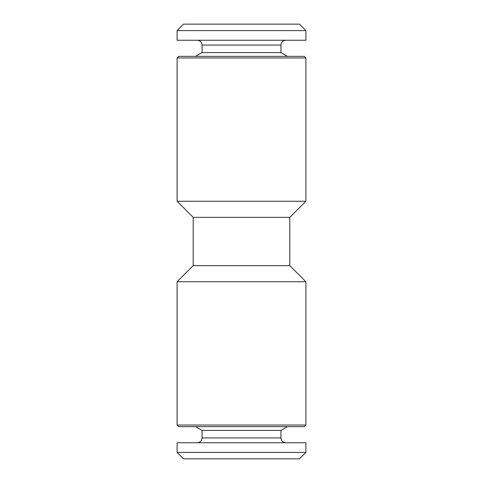 <?xml version="1.0" encoding="UTF-8"?>
<svg xmlns="http://www.w3.org/2000/svg" width="483" height="483" viewBox="0 0 483 483"><rect width="100%" height="100%" fill="white"/><g stroke="black" fill="none" stroke-linecap="round" stroke-linejoin="round"><path stroke-width="0.72" d="M305.902 201.248L289.8 217.35L193.2 217.35L177.098 201.248L305.902 201.248L305.902 57.96L177.098 57.96L178.71 56.348L304.29 56.348L305.902 57.96M193.2 217.35L193.2 265.65L289.8 265.65L305.902 281.752L305.902 425.04L177.098 425.04L177.098 281.752L305.902 281.752M193.2 265.65L177.098 281.752M177.098 452.408L183.54 458.85L299.46 458.85L305.902 452.408L177.098 452.408L177.098 442.748L305.902 442.748L305.902 452.408M305.902 425.04L304.29 426.652L178.71 426.652L177.098 425.04M177.098 201.248L177.098 57.96M285.773 442.748C282.839 442.464 281.233 440.852 280.943 437.918L280.943 430.401L287.445 426.652M280.943 430.401L202.057 430.401L195.555 426.652M305.902 30.592L299.46 24.15L183.54 24.15L177.098 30.592L177.098 40.252L305.902 40.252L305.902 30.592L177.098 30.592M195.555 56.348L202.057 52.599L280.943 52.599L287.445 56.348M280.943 52.599L280.943 45.082C281.233 42.148 282.839 40.536 285.773 40.252M280.943 437.918L202.057 437.918L202.057 430.401M280.943 45.082L202.057 45.082C201.797 42.172 200.185 40.566 197.227 40.252M289.8 217.35L289.8 265.65M202.057 52.599L202.057 45.082M202.057 437.918C201.797 440.828 200.185 442.434 197.227 442.748"/></g></svg>

